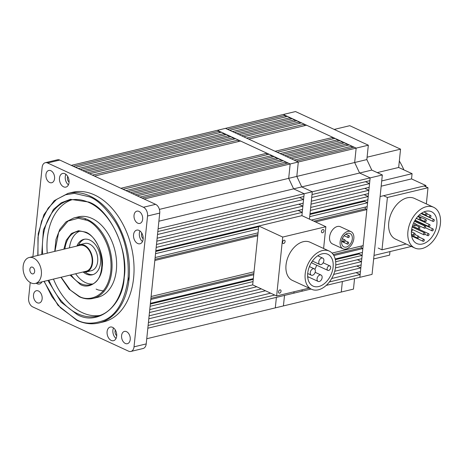 <?xml version="1.0" encoding="UTF-8"?>
<svg xmlns="http://www.w3.org/2000/svg" width="463" height="463" viewBox="0 0 463 463"><rect width="100%" height="100%" fill="white"/><g stroke="black" fill="none" stroke-linecap="round" stroke-linejoin="round"><path stroke-width="0.69" d="M332.04 253.082L363.148 245.616L366.87 209.594L365.249 208.842L365.429 207.059M335.183 258.979L362.442 252.439L362.842 248.567L361.221 247.815L361.406 246.032M335.756 264.934L361.8 258.684L362.141 255.391L359.085 253.979L359.161 253.226M334.732 271.272L361.152 264.934L361.493 261.636L357.39 259.743M331.693 278.506L360.463 271.596L360.851 267.886L356.747 265.988M326.224 285.393L359.873 277.32L360.156 274.553L356.059 272.655M354.548 278.593L353.466 289.109L341.283 292.031L342.371 281.521L341.283 292.031L283.425 305.921L284.514 295.406L283.425 305.921L275.306 307.872L276.394 297.356L275.306 307.872L146.742 338.731M285.191 116.971L285.353 115.414L283.327 114.483L356.157 148.119L354.131 147.188L296.274 161.072L298.299 162.009L368.334 145.197L366.846 159.59L371.789 170.095L382.328 174.962L372.055 274.391L359.873 277.32L370.145 177.885L359.606 173.017L354.67 162.513L356.157 148.119L354.67 162.513L296.812 176.403L298.299 162.009L225.469 128.367L295.504 111.554L368.334 145.197M290.232 117.671L287.511 116.416L229.66 130.306L232.374 131.561L290.232 117.671L290.075 119.228M294.809 119.784L292.396 118.673L234.538 132.557L236.952 133.674L294.809 119.784L294.647 121.341M299.387 121.896L296.974 120.785L239.116 134.669L241.53 135.786L299.387 121.896L299.225 123.453M304.382 124.206L301.546 122.898L243.688 136.788L246.524 138.096L304.382 124.206L304.226 125.762M332.932 137.395L306.547 125.207L248.689 139.097L275.074 151.285L332.932 137.395L332.77 138.952M337.932 139.704L335.096 138.396L277.239 152.281L280.074 153.589L337.932 139.704L337.77 141.261M342.51 141.817L340.097 140.7L282.239 154.59L284.652 155.707L342.51 141.817L342.348 143.374M347.082 143.929L344.669 142.818L286.811 156.702L289.225 157.819L347.082 143.929L346.92 145.486M351.967 146.186L349.247 144.931L291.389 158.821L294.109 160.076L351.967 146.186L351.805 147.743M371.789 170.095L359.606 173.017L370.145 177.885L312.293 191.775L301.749 186.907L312.293 191.775L312.004 194.541L369.862 180.651L370.145 177.885L382.328 174.962M369.555 183.608L311.697 197.493L311.315 201.208L369.173 187.318L369.555 183.608L365.457 181.71M368.866 190.276L311.009 204.16L310.673 207.453L368.531 193.569L368.866 190.276L364.763 188.377M368.224 196.52L310.366 210.41L310.025 213.703L367.882 199.813L368.224 196.52L364.121 194.628M311.391 220.029L367.176 206.637L367.576 202.765L364.52 201.353L364.601 200.601M323.614 248.486L325.859 226.714L301.905 215.648L302.246 212.355L156.181 247.416L155.84 250.714L258.765 226.008L252.682 284.878L276.637 295.944L282.725 237.068L258.765 226.002L301.905 215.648L304.168 193.725L312.293 191.775L309.463 219.138L309.718 216.655L367.576 202.765M366.846 159.59L354.67 162.513L359.606 173.017L301.749 186.907L296.812 176.403L298.299 162.009L290.179 163.96L217.35 130.317L225.469 128.367L227.495 129.304L285.353 115.414M311.061 289.034L302.015 291.204L302.16 289.815L302.015 291.204L293.895 293.154L294.04 291.765L293.895 293.154L147.83 328.215L148.114 325.448L274.727 295.058M315.494 221.922L366.87 209.594M333.227 254.534L361.221 247.815M333.84 255.53L362.842 248.567M335.345 259.679L359.085 253.979M335.669 261.745L362.141 255.391M335.467 267.886L361.493 261.636M333.673 274.409L360.851 267.886M329.401 281.932L360.156 274.553M364.52 201.353L309.95 214.456M365.249 208.842L313.868 221.175M158.89 221.198L293.629 188.858L304.168 193.725L158.103 228.786L157.819 231.552L303.884 196.491L304.168 193.725L293.629 188.858L288.692 178.348L290.179 163.96L288.154 163.022L142.089 198.083L144.115 199.021L290.179 163.96L288.692 178.348L296.812 176.403L301.749 186.907L293.629 188.858L288.692 178.348L159.388 209.386M348.489 237.606A1.053 0.695 -65.2 0 1 348.153 237.577A1.053 0.695 -65.2 0 1 347.875 236.57A1.053 0.695 -65.2 0 1 348.691 235.644A1.053 0.695 -65.2 0 1 349.033 235.667A1.053 0.695 -65.2 0 1 349.305 236.68A1.053 0.695 -65.2 0 1 348.489 237.606M347.811 244.146A1.053 0.695 -65.2 0 1 347.476 244.117A1.053 0.695 -65.2 0 1 347.198 243.11A1.053 0.695 -65.2 0 1 348.02 242.184A1.053 0.695 -65.2 0 1 348.355 242.207A1.053 0.695 -65.2 0 1 348.633 243.22A1.053 0.695 -65.2 0 1 347.811 244.146M344.316 241.796A1.053 0.695 -65.2 0 1 343.974 241.767A1.053 0.695 -65.2 0 1 343.702 240.76A1.053 0.695 -65.2 0 1 344.518 239.834A1.053 0.695 -65.2 0 1 344.86 239.857A1.053 0.695 -65.2 0 1 345.132 240.87A1.053 0.695 -65.2 0 1 344.316 241.796M350.948 231.604L340.409 226.737A9.468 6.233 114.8 0 0 337.353 226.5A9.468 6.233 114.8 0 0 330.003 234.834A9.468 6.233 114.8 0 0 332.469 243.926L343.014 248.793A9.468 6.233 -65.2 0 1 340.542 239.701A9.468 6.233 -65.2 0 1 347.892 231.367A9.468 6.233 -65.2 0 1 350.948 231.604A9.468 6.233 -65.2 0 1 353.419 240.696A9.468 6.233 -65.2 0 1 346.069 249.03A9.468 6.233 -65.2 0 1 343.014 248.793M346.272 247.068A7.362 4.85 114.8 0 0 351.99 240.586A7.362 4.85 114.8 0 0 350.069 233.514A7.362 4.85 114.8 0 0 347.69 233.329A7.362 4.85 114.8 0 0 341.972 239.811A7.362 4.85 114.8 0 0 343.893 246.883A7.362 4.85 114.8 0 0 346.272 247.068M399.326 161.026A49.084 32.78 76.5 0 1 403.892 169.886M374.023 255.321L380.111 196.445M389.973 251.583L389.603 255.125L373.647 258.956M367.095 157.189L400.553 149.155L349.768 125.693L334.205 129.432M400.553 149.155L398.66 167.473L377.241 172.612M398.66 167.473L412.082 173.671L381.709 180.958M381.171 186.19L411.538 178.903L412.082 173.671M411.538 178.903L425.914 185.541L380.233 196.503M411.387 246.443L374.15 255.379M425.914 185.541L425.792 186.711M422.001 248.562A22.438 14.775 -65.2 0 1 414.755 248A22.438 14.775 -65.2 0 1 408.904 226.442A22.438 14.775 -65.2 0 1 426.33 206.695A22.438 14.775 -65.2 0 1 433.576 207.256A22.438 14.775 -65.2 0 1 439.428 228.809A22.438 14.775 -65.2 0 1 422.001 248.562M433.576 207.256L414.408 198.401A22.438 14.775 114.8 0 0 407.162 197.84A22.438 14.775 114.8 0 0 389.736 217.593A22.438 14.775 114.8 0 0 395.593 239.145L414.755 248M425.856 211.273A17.53 11.54 -65.2 0 1 431.516 211.713A17.53 11.54 -65.2 0 1 436.088 228.548A17.53 11.54 -65.2 0 1 422.476 243.978A17.53 11.54 -65.2 0 1 416.816 243.544A17.53 11.54 -65.2 0 1 412.244 226.702A17.53 11.54 -65.2 0 1 425.856 211.273M411.422 231.303A17.53 11.54 114.8 0 0 412.88 229.712M419.547 227.061A1.053 0.695 -65.2 0 1 419.825 228.068A1.053 0.695 -65.2 0 1 419.009 228.994A1.053 0.695 -65.2 0 1 418.668 228.971A1.053 0.695 -65.2 0 1 418.396 227.958A1.053 0.695 -65.2 0 1 419.212 227.032A1.053 0.695 -65.2 0 1 419.547 227.061L415.803 225.331A17.53 11.54 114.8 0 0 415.82 225.307M415.896 225.163A17.53 11.54 114.8 0 0 416.266 224.422M417.383 221.719A17.53 11.54 114.8 0 0 417.522 221.314M418.627 216.343A17.53 11.54 114.8 0 0 418.702 215.544M433.432 221.47A1.053 0.695 -65.2 0 1 433.096 221.447A1.053 0.695 -65.2 0 1 432.818 220.434A1.053 0.695 -65.2 0 1 433.634 219.508A1.053 0.695 -65.2 0 1 433.976 219.537A1.053 0.695 -65.2 0 1 434.253 220.544A1.053 0.695 -65.2 0 1 433.432 221.47M432.465 230.869A1.053 0.695 -65.2 0 1 432.124 230.84A1.053 0.695 -65.2 0 1 431.846 229.833A1.053 0.695 -65.2 0 1 432.668 228.907A1.053 0.695 -65.2 0 1 433.003 228.93A1.053 0.695 -65.2 0 1 433.281 229.943A1.053 0.695 -65.2 0 1 432.465 230.869M430.104 217.402A1.053 0.695 -65.2 0 1 429.762 217.373A1.053 0.695 -65.2 0 1 429.49 216.366A1.053 0.695 -65.2 0 1 430.306 215.44A1.053 0.695 -65.2 0 1 430.648 215.463A1.053 0.695 -65.2 0 1 430.92 216.476A1.053 0.695 -65.2 0 1 430.104 217.402M429.155 226.557A1.053 0.695 -65.2 0 1 428.819 226.534A1.053 0.695 -65.2 0 1 428.541 225.522A1.053 0.695 -65.2 0 1 429.363 224.596A1.053 0.695 -65.2 0 1 429.699 224.624A1.053 0.695 -65.2 0 1 429.977 225.631A1.053 0.695 -65.2 0 1 429.155 226.557M428.211 235.719A1.053 0.695 -65.2 0 1 427.87 235.69A1.053 0.695 -65.2 0 1 427.598 234.683A1.053 0.695 -65.2 0 1 428.414 233.757A1.053 0.695 -65.2 0 1 428.755 233.78A1.053 0.695 -65.2 0 1 429.027 234.793A1.053 0.695 -65.2 0 1 428.211 235.719M426.168 215.156A1.053 0.695 -65.2 0 1 425.827 215.127A1.053 0.695 -65.2 0 1 425.555 214.12A1.053 0.695 -65.2 0 1 426.371 213.194A1.053 0.695 -65.2 0 1 426.712 213.223A1.053 0.695 -65.2 0 1 426.984 214.23A1.053 0.695 -65.2 0 1 426.168 215.156M425.491 221.696A1.053 0.695 -65.2 0 1 425.15 221.673A1.053 0.695 -65.2 0 1 424.878 220.66A1.053 0.695 -65.2 0 1 425.694 219.734A1.053 0.695 -65.2 0 1 426.035 219.763A1.053 0.695 -65.2 0 1 426.307 220.77A1.053 0.695 -65.2 0 1 425.491 221.696M424.814 228.242A1.053 0.695 -65.2 0 1 424.478 228.213A1.053 0.695 -65.2 0 1 424.201 227.2A1.053 0.695 -65.2 0 1 425.017 226.28A1.053 0.695 -65.2 0 1 425.358 226.303A1.053 0.695 -65.2 0 1 425.63 227.316A1.053 0.695 -65.2 0 1 424.814 228.242M424.137 234.782A1.053 0.695 -65.2 0 1 423.801 234.753A1.053 0.695 -65.2 0 1 423.523 233.746A1.053 0.695 -65.2 0 1 424.345 232.82A1.053 0.695 -65.2 0 1 424.681 232.843A1.053 0.695 -65.2 0 1 424.959 233.856A1.053 0.695 -65.2 0 1 424.137 234.782M423.466 241.321A1.053 0.695 -65.2 0 1 423.124 241.298A1.053 0.695 -65.2 0 1 422.852 240.285A1.053 0.695 -65.2 0 1 423.668 239.359A1.053 0.695 -65.2 0 1 424.004 239.388A1.053 0.695 -65.2 0 1 424.282 240.395A1.053 0.695 -65.2 0 1 423.466 241.321M419.953 219.838A1.053 0.695 -65.2 0 1 419.611 219.809A1.053 0.695 -65.2 0 1 419.339 218.802A1.053 0.695 -65.2 0 1 420.155 217.876A1.053 0.695 -65.2 0 1 420.497 217.899A1.053 0.695 -65.2 0 1 420.769 218.912A1.053 0.695 -65.2 0 1 419.953 219.838M418.06 238.156A1.053 0.695 -65.2 0 1 417.719 238.127A1.053 0.695 -65.2 0 1 417.447 237.12A1.053 0.695 -65.2 0 1 418.263 236.194A1.053 0.695 -65.2 0 1 418.604 236.217A1.053 0.695 -65.2 0 1 418.876 237.23A1.053 0.695 -65.2 0 1 418.06 238.156M414.194 235.256A1.053 0.695 -65.2 0 1 413.853 235.227A1.053 0.695 -65.2 0 1 413.581 234.22A1.053 0.695 -65.2 0 1 414.397 233.294A1.053 0.695 -65.2 0 1 414.732 233.317A1.053 0.695 -65.2 0 1 415.01 234.33A1.053 0.695 -65.2 0 1 414.194 235.256M415.161 225.857A1.053 0.695 -65.2 0 1 414.825 225.828A1.053 0.695 -65.2 0 1 414.547 224.821A1.053 0.695 -65.2 0 1 415.369 223.895A1.053 0.695 -65.2 0 1 415.705 223.918A1.053 0.695 -65.2 0 1 415.982 224.931A1.053 0.695 -65.2 0 1 415.161 225.857M383.572 195.71L387.404 197.481L381.998 249.812L378.161 248.041M381.998 249.812L406.138 244.018M426.336 203.911L428.003 187.735L424.172 185.964M428.003 187.735L387.404 197.481M322.445 250.558A21.038 13.849 -65.2 0 1 329.239 251.085A21.038 13.849 -65.2 0 1 334.726 271.289A21.038 13.849 -65.2 0 1 318.388 289.803A21.038 13.849 -65.2 0 1 311.593 289.282A21.038 13.849 -65.2 0 1 306.107 269.072A21.038 13.849 -65.2 0 1 322.445 250.558M311.593 289.282L292.431 280.428A21.038 13.849 -65.2 0 1 286.944 260.218A21.038 13.849 -65.2 0 1 303.277 241.703A21.038 13.849 -65.2 0 1 310.071 242.23L329.239 251.085M322.555 232.767A1.754 1.152 -65.2 0 1 321.988 232.721A1.754 1.152 -65.2 0 1 321.53 231.037A1.754 1.152 -65.2 0 1 322.89 229.498A1.754 1.152 -65.2 0 1 323.458 229.538A1.754 1.152 -65.2 0 1 323.915 231.222A1.754 1.152 -65.2 0 1 322.555 232.767M283.663 243.492A1.754 1.152 -65.2 0 1 283.096 243.445A1.754 1.152 -65.2 0 1 282.638 241.767A1.754 1.152 -65.2 0 1 283.998 240.222A1.754 1.152 -65.2 0 1 284.566 240.262A1.754 1.152 -65.2 0 1 285.023 241.946A1.754 1.152 -65.2 0 1 283.663 243.492M279.611 293.16A1.754 1.152 -65.2 0 1 279.044 293.12A1.754 1.152 -65.2 0 1 278.587 291.435A1.754 1.152 -65.2 0 1 279.947 289.89A1.754 1.152 -65.2 0 1 280.514 289.936A1.754 1.152 -65.2 0 1 280.972 291.621A1.754 1.152 -65.2 0 1 279.611 293.16M318.729 286.533A17.53 11.54 -65.2 0 1 313.063 286.099A17.53 11.54 -65.2 0 1 308.491 269.258A17.53 11.54 -65.2 0 1 322.109 253.828A17.53 11.54 -65.2 0 1 327.769 254.268A17.53 11.54 -65.2 0 1 332.341 271.104A17.53 11.54 -65.2 0 1 318.729 286.533M329.129 265.855A2.454 1.615 -65.2 0 1 329.922 265.918A2.454 1.615 -65.2 0 1 330.565 268.274A2.454 1.615 -65.2 0 1 328.655 270.438A2.454 1.615 -65.2 0 1 327.862 270.375A2.454 1.615 -65.2 0 1 327.225 268.019A2.454 1.615 -65.2 0 1 329.129 265.855M321.669 258.059A3.507 2.309 -65.2 0 1 322.804 258.146A3.507 2.309 -65.2 0 1 323.718 261.514A3.507 2.309 -65.2 0 1 320.992 264.599A3.507 2.309 -65.2 0 1 319.864 264.512A3.507 2.309 -65.2 0 1 318.949 261.144A3.507 2.309 -65.2 0 1 321.669 258.059M319.921 274.964A3.507 2.309 -65.2 0 1 321.056 275.051A3.507 2.309 -65.2 0 1 321.97 278.419A3.507 2.309 -65.2 0 1 319.244 281.51A3.507 2.309 -65.2 0 1 318.116 281.417A3.507 2.309 -65.2 0 1 317.201 278.055A3.507 2.309 -65.2 0 1 319.921 274.964M313.144 268.737A3.507 2.309 -65.2 0 1 314.279 268.824A3.507 2.309 -65.2 0 1 315.193 272.192A3.507 2.309 -65.2 0 1 312.467 275.277A3.507 2.309 -65.2 0 1 311.333 275.19A3.507 2.309 -65.2 0 1 310.418 271.822A3.507 2.309 -65.2 0 1 313.144 268.737M325.859 226.714L282.725 237.068M309.134 288.142L276.637 295.944M307.739 277.487A17.53 11.54 114.8 0 0 308.48 276.967M314.881 269.316A17.53 11.54 114.8 0 0 316.651 265.195M327.862 270.375L312.531 263.291A2.454 1.615 -65.2 0 1 311.778 262.012M35.362 283.431L86.118 271.254A13.323 8.895 -103.5 0 0 92.108 262.504A13.323 8.895 -103.5 0 0 79.896 245.338L29.146 257.521A13.323 8.895 76.5 0 1 41.357 274.686A13.323 8.895 76.5 0 1 35.362 283.431A13.323 8.895 76.5 0 1 23.15 266.271A13.323 8.895 76.5 0 1 29.146 257.521M34.65 271.584A3.507 2.344 -103.5 0 0 31.438 267.07A3.507 2.344 -103.5 0 0 29.858 269.373A3.507 2.344 -103.5 0 0 33.07 273.888A3.507 2.344 -103.5 0 0 34.65 271.584M86.28 271.931L91.356 270.716A14.023 9.364 -103.5 0 0 97.664 261.502A14.023 9.364 -103.5 0 0 84.81 243.44L79.734 244.661A14.023 9.364 76.5 0 1 92.588 262.724A14.023 9.364 76.5 0 1 86.28 271.931A14.023 9.364 76.5 0 1 83.271 271.931M77.055 246.021A14.023 9.364 76.5 0 1 79.734 244.661M219.375 131.255L217.35 130.317L71.285 165.378L73.31 166.315L219.375 131.255L219.213 132.812M224.254 133.506L221.534 132.25L75.469 167.311L78.189 168.567L224.254 133.506L224.098 135.063M228.832 135.624L226.419 134.507L80.354 169.568L82.767 170.685L228.832 135.624L228.67 137.181M233.41 137.737L230.996 136.62L84.932 171.68L87.345 172.797L233.41 137.737L233.248 139.294M238.404 140.046L235.569 138.732L89.504 173.793L92.34 175.107L238.404 140.046L238.248 141.603M266.954 153.23L240.569 141.041L94.504 176.102L120.889 188.291L266.954 153.23L266.792 154.787M271.955 155.539L269.119 154.231L123.054 189.292L125.89 190.6L271.955 155.539L271.793 157.096M276.527 157.651L274.119 156.54L128.054 191.601L130.468 192.712L276.527 157.651L276.37 159.208M281.105 159.77L278.691 158.653L132.626 193.713L135.04 194.83L281.105 159.77L280.943 161.327M285.989 162.021L283.269 160.765L137.204 195.826L139.924 197.082L285.989 162.021L285.827 163.578M303.578 199.443L157.513 234.504L157.131 238.219L303.196 203.159L303.578 199.443L299.474 197.551M302.889 206.11L156.824 241.171L156.482 244.464L302.547 209.403L302.889 206.11L298.785 204.218M302.246 212.355L298.143 210.462M254.031 271.804L151.106 296.511L154.827 260.49L257.752 235.783M258.059 232.831L155.134 257.538L155.533 253.666L258.458 228.959M270.623 293.166L148.42 322.497L148.802 318.781L265.461 290.781M261.363 288.883L149.109 315.83L149.451 312.537L256.786 286.771M252.682 284.878L149.757 309.585L150.099 306.286L253.024 281.585M253.325 278.628L150.4 303.334L150.799 299.463L253.73 274.756M150.921 298.294L253.846 273.587M150.325 304.087L253.249 279.386M258.69 226.76L155.759 251.467M257.874 234.614L154.949 259.321M41.699 254.511L43.406 229.885L53.424 209.432L61.33 202.753L70.388 199.345L88.821 202.042C109.546 209.073 128.876 250.194 124.211 277.331C123.1 306.101 97.415 326.432 77.194 314.551L61.075 302.108L47.92 280.422M63.865 249.187L66.261 240.262L71.452 233.468L78.513 230.707L85.707 232.131C95.349 235.401 104.343 254.528 102.173 267.151C101.652 280.532 89.712 289.988 80.302 284.461L70.087 275.097M85.933 218.918L84.897 219.624M103.631 321.854A66.62 44.489 -103.5 0 0 133.813 262.562A66.62 44.489 -103.5 0 0 94.504 194.935A66.62 44.489 -103.5 0 0 72.535 192.301L67.963 193.395A66.62 44.489 76.5 0 1 89.938 196.028A66.62 44.489 76.5 0 1 129.241 263.655A66.62 44.489 76.5 0 1 99.065 322.954L103.631 321.854M38.429 290.978A6.308 4.213 -103.5 0 0 36.351 290.729A6.308 4.213 -103.5 0 0 33.492 296.343A6.308 4.213 -103.5 0 0 37.214 302.75A6.308 4.213 -103.5 0 0 39.297 302.999A6.308 4.213 -103.5 0 0 42.156 297.385A6.308 4.213 -103.5 0 0 38.429 290.978M126.521 331.67A6.308 4.213 -103.5 0 0 124.437 331.415A6.308 4.213 -103.5 0 0 121.578 337.035A6.308 4.213 -103.5 0 0 125.305 343.442A6.308 4.213 -103.5 0 0 127.383 343.691A6.308 4.213 -103.5 0 0 130.242 338.071A6.308 4.213 -103.5 0 0 126.521 331.67M138.946 211.406A6.308 4.213 -103.5 0 0 136.869 211.157A6.308 4.213 -103.5 0 0 134.01 216.771A6.308 4.213 -103.5 0 0 137.731 223.178A6.308 4.213 -103.5 0 0 139.814 223.426A6.308 4.213 -103.5 0 0 142.673 217.813A6.308 4.213 -103.5 0 0 138.946 211.406M50.861 170.714A6.308 4.213 -103.5 0 0 48.777 170.465A6.308 4.213 -103.5 0 0 45.918 176.085A6.308 4.213 -103.5 0 0 49.639 182.491A6.308 4.213 -103.5 0 0 51.723 182.74A6.308 4.213 -103.5 0 0 54.582 177.121A6.308 4.213 -103.5 0 0 50.861 170.714M36.253 283.223A7.014 4.682 -103.5 0 0 37.133 283.744A7.014 4.682 -103.5 0 0 39.448 284.022A7.014 4.682 -103.5 0 0 41.925 281.857M112.573 327.329A7.014 4.682 -103.5 0 0 110.258 327.052A7.014 4.682 -103.5 0 0 107.08 333.296A7.014 4.682 -103.5 0 0 111.218 340.415A7.014 4.682 -103.5 0 0 113.533 340.693A7.014 4.682 -103.5 0 0 116.711 334.448A7.014 4.682 -103.5 0 0 112.573 327.329M113.528 327.914A7.014 4.682 -103.5 0 0 116.051 338.441M139.027 230.412A7.014 4.682 -103.5 0 0 136.718 230.134A7.014 4.682 -103.5 0 0 133.541 236.373A7.014 4.682 -103.5 0 0 137.679 243.492A7.014 4.682 -103.5 0 0 139.988 243.769A7.014 4.682 -103.5 0 0 143.165 237.531A7.014 4.682 -103.5 0 0 139.027 230.412M139.982 230.991A7.014 4.682 -103.5 0 0 142.511 241.524M64.942 173.741A7.014 4.682 -103.5 0 0 62.632 173.463A7.014 4.682 -103.5 0 0 59.455 179.708A7.014 4.682 -103.5 0 0 63.593 186.826A7.014 4.682 -103.5 0 0 65.902 187.104A7.014 4.682 -103.5 0 0 69.08 180.859A7.014 4.682 -103.5 0 0 64.942 173.741M65.896 174.325A7.014 4.682 -103.5 0 0 68.426 184.853M115.356 330.05A3.854 2.575 -103.5 0 0 116.717 335.71M141.817 233.126A3.854 2.575 -103.5 0 0 143.177 238.786M67.731 176.461A3.854 2.575 -103.5 0 0 69.091 182.121M71.904 199.773A59.605 39.806 -103.5 0 0 47.243 253.18M53.465 279.091A59.605 39.806 -103.5 0 0 82.333 312.681A59.605 39.806 -103.5 0 0 99.678 315.482M97.739 297.31A41.375 27.63 -103.5 0 0 116.479 260.484A41.375 27.63 -103.5 0 0 92.068 218.484A41.375 27.63 -103.5 0 0 78.426 216.846L73.854 217.946A41.375 27.63 76.5 0 1 87.501 219.578A41.375 27.63 76.5 0 1 111.913 261.578A41.375 27.63 76.5 0 1 93.173 298.404L97.739 297.31M79.451 231.263A27.346 18.265 -103.5 0 0 69.462 247.844M75.683 273.755A27.346 18.265 -103.5 0 0 85.447 282.592A27.346 18.265 -103.5 0 0 92.108 283.998M83.108 271.972A18.231 12.177 -103.5 0 0 86.326 274.084A18.231 12.177 -103.5 0 0 92.34 274.808A18.231 12.177 -103.5 0 0 100.598 258.58A18.231 12.177 -103.5 0 0 89.839 240.071A18.231 12.177 -103.5 0 0 83.826 239.348A18.231 12.177 -103.5 0 0 76.887 246.061M84.596 239.203A18.231 12.177 -103.5 0 0 78.716 244.996M85.221 272.094A18.231 12.177 -103.5 0 0 87.848 273.72A18.231 12.177 -103.5 0 0 93.092 274.588M32.908 256.618L42.133 167.317A7.014 4.682 76.5 0 1 45.287 162.71A7.014 4.682 76.5 0 1 47.602 162.988L143.432 207.256A7.014 4.682 76.5 0 1 147.547 216.007L134.027 346.839A7.014 4.682 76.5 0 1 130.873 351.446A7.014 4.682 76.5 0 1 128.558 351.168L32.728 306.9A7.014 4.682 76.5 0 1 28.613 298.149L30.228 282.523M147.547 216.007L159.729 213.084A7.014 4.682 -103.5 0 0 155.614 204.333L143.432 207.256M47.602 162.988L59.785 160.065L155.614 204.333M59.785 160.065A7.014 4.682 -103.5 0 0 57.47 159.787L45.287 162.71M130.873 351.446L143.055 348.517A7.014 4.682 -103.5 0 0 146.21 343.916L134.027 346.839M159.729 213.084L146.21 343.916M37.978 255.402L37.978 237.374L41.577 221.025L48.158 208.095L56.579 199.397L65.642 194.749L74.427 193.384L89.359 196.804C97.276 199.599 105.859 207.864 115.113 221.586C124.941 237.316 129.252 256.485 128.048 279.102C124.68 300.719 116.983 314.342 104.945 319.974C93.827 324.285 84.393 324.222 76.65 319.788L60.503 307.791L51.885 296.604L44.193 281.313M42.677 254.274A59.605 39.806 76.5 0 1 69.6 200.213C75.891 198.737 82.368 199.518 89.035 202.557C107.445 210.578 122.984 237.594 124.269 264.084C126.162 290.023 114.396 312.542 97.427 316.131A59.605 39.806 76.5 0 1 77.767 313.775A59.605 39.806 76.5 0 1 48.899 280.184M54.941 251.328L58.674 232.258L67.98 221.082L78.311 218.247L86.928 220.353C95.216 222.587 113.319 242.878 110.796 271.133C107.514 299.04 87.056 301.517 79.086 296.239L70.376 290.11L61.162 277.244M64.895 248.944A27.346 18.265 76.5 0 1 77.13 231.581C79.966 230.91 82.894 231.269 85.921 232.646C104.852 239.724 107.792 282.332 89.897 284.768A27.346 18.265 76.5 0 1 80.875 283.686A27.346 18.265 76.5 0 1 71.111 274.854M348.153 237.577L344.131 235.719M349.033 235.667L345.82 234.185M347.476 244.117L341.659 241.431M348.355 242.207L345.161 240.737M343.974 241.767L341.758 240.743M344.86 239.857L342.348 238.7M419.229 215.04L433.096 221.447M425.433 227.75L432.124 230.84M421.226 213.431L429.762 217.373M415.074 220.185L428.819 226.534M424.779 234.261L427.87 235.69M421.602 213.177L425.827 215.127M420.456 219.503L425.15 221.673M416 224.295L424.478 228.213M411.688 229.162L423.801 234.753M411.648 235.997L423.124 241.298M416.33 218.293L419.611 219.809M412.423 226.083L418.668 228.971M411.532 235.268L417.719 238.127M411.41 234.099L413.853 235.227M412.817 224.902L414.825 225.828M421.041 213.559L433.976 219.537M414.854 220.55L433.003 228.93M427.036 213.796L430.648 215.463M416.249 218.409L429.699 224.624M412.383 226.222L428.755 233.78M423.905 211.927L426.712 213.223M418.141 216.117L426.035 219.763M414.449 221.268L425.358 226.303M412.145 227.055L424.681 232.843M418.917 237.033L424.004 239.388M417.695 216.609L420.497 217.899M414.941 234.527L418.604 236.217M411.393 231.778L414.732 233.317M413.609 222.952L415.705 223.918M323.162 262.799L329.922 265.918M317.74 255.808L322.804 258.146M315.153 272.325L321.056 275.051M309.406 266.578L314.279 268.824M312.421 261.074L319.864 264.512M307.658 276.59L318.116 281.417M307.698 273.511L311.333 275.19M67.963 193.395L54.212 200.699L43.921 214.664L38.238 233.641L37.792 255.449M44.014 281.359L57.985 305.331L76.864 320.303C84.428 323.759 91.824 324.644 99.065 322.954M73.854 217.946L65.983 221.893L59.843 229.307L55.982 239.458L54.75 251.374M60.971 277.285L69.114 289.19L79.3 296.754C84.017 298.907 88.641 299.463 93.173 298.404M129.229 277.019L128.251 280.086M96.119 289.103L98.254 289.96M98.278 289.965L103.515 290.967"/></g></svg>

